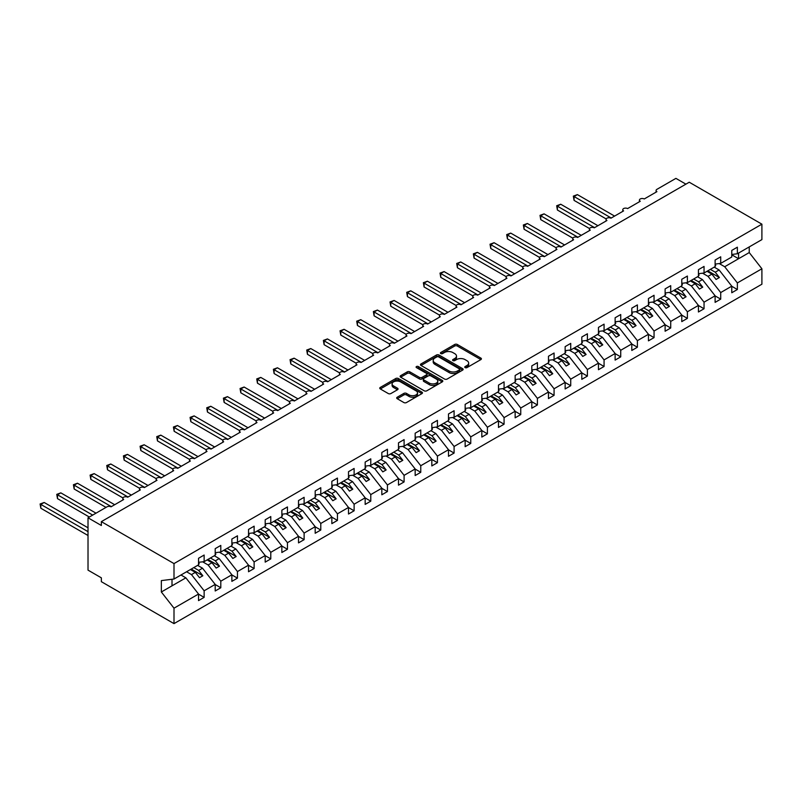 <?xml version="1.0" encoding="UTF-8"?>
<svg xmlns="http://www.w3.org/2000/svg" width="802" height="802" viewBox="0 0 802 802"><rect width="100%" height="100%" fill="white"/><g stroke="black" fill="none" stroke-linecap="round" stroke-linejoin="round"><path stroke-width="1.2" d="M465.13 367.617A1.293 0.752 0 0 0 466.954 367.617L480.859 359.597A1.855 1.073 0 0 0 481.4 358.835A1.855 1.073 0 0 0 480.859 358.083L457.31 344.479A1.855 1.073 0 0 0 454.694 344.479L440.789 352.509A1.293 0.752 0 0 0 440.408 353.04A1.293 0.752 0 0 0 440.789 353.572A1.293 0.752 0 0 0 442.624 353.572L444.418 352.529A5.925 3.419 0 0 1 452.789 352.529L454.754 353.662A5.925 3.419 0 0 1 456.488 356.078A5.925 3.419 0 0 1 454.754 358.494L452.96 359.537A1.293 0.752 0 0 0 452.579 360.068A1.293 0.752 0 0 0 452.96 360.589A1.293 0.752 0 0 0 454.784 360.589L456.589 359.557A5.925 3.419 0 0 1 464.959 359.557L466.924 360.689A5.925 3.419 0 0 1 468.659 363.105A5.925 3.419 0 0 1 466.924 365.522L465.13 366.564A1.293 0.752 0 0 0 464.749 367.085A1.293 0.752 0 0 0 465.13 367.617L465.13 366.564M397.251 397.211A1.855 1.073 0 0 0 396.699 397.972A1.855 1.073 0 0 0 397.251 398.724L403.857 402.544A1.855 1.073 0 0 0 406.474 402.544L421.912 393.622A1.855 1.073 0 0 0 422.453 392.87A1.855 1.073 0 0 0 421.912 392.118L398.353 378.514A1.855 1.073 0 0 0 395.737 378.514L380.298 387.426A1.855 1.073 0 0 0 379.757 388.188A1.855 1.073 0 0 0 380.298 388.94L388.278 393.551A1.855 1.073 0 0 0 390.895 393.551L397.511 389.732A1.855 1.073 0 0 0 398.053 388.98A1.855 1.073 0 0 0 397.511 388.228L393.551 385.942A4.952 2.857 0 0 1 392.098 383.917A4.952 2.857 0 0 1 395.155 381.281A4.952 2.857 0 0 1 400.549 381.892L416.058 390.845A4.952 2.857 0 0 1 417.501 392.87A4.952 2.857 0 0 1 414.454 395.506A4.952 2.857 0 0 1 409.06 394.895L406.474 393.401A1.855 1.073 0 0 0 403.857 393.401L397.251 397.211L397.251 398.724M731.775 254.465L737.369 253.763L761.9 239.608L761.9 224.169L689.249 182.224L101.353 521.641L101.353 525.49L88.019 517.791L107.017 506.824A2.827 1.634 0 0 1 111.017 506.824L123.688 499.516A2.827 1.634 0 0 1 122.856 498.363A2.827 1.634 0 0 1 124.601 496.849A2.827 1.634 0 0 1 127.678 497.21L140.35 489.892A2.827 1.634 0 0 1 139.518 488.739A2.827 1.634 0 0 1 141.262 487.235A2.827 1.634 0 0 1 144.35 487.586L157.012 480.278A2.827 1.634 0 0 1 156.179 479.115A2.827 1.634 0 0 1 157.924 477.611A2.827 1.634 0 0 1 161.012 477.962L173.673 470.654A2.827 1.634 0 0 1 172.851 469.501A2.827 1.634 0 0 1 174.595 467.987A2.827 1.634 0 0 1 177.673 468.348L190.335 461.03A2.827 1.634 0 0 1 189.513 459.877A2.827 1.634 0 0 1 191.257 458.373A2.827 1.634 0 0 1 194.335 458.724L207.006 451.416A2.827 1.634 0 0 1 206.174 450.253A2.827 1.634 0 0 1 207.918 448.749A2.827 1.634 0 0 1 211.006 449.1L223.668 441.792A2.827 1.634 0 0 1 222.836 440.639A2.827 1.634 0 0 1 224.58 439.125A2.827 1.634 0 0 1 227.668 439.486L240.329 432.168A2.827 1.634 0 0 1 239.497 431.015A2.827 1.634 0 0 1 241.242 429.511A2.827 1.634 0 0 1 244.329 429.862L256.991 422.554A2.827 1.634 0 0 1 256.169 421.391A2.827 1.634 0 0 1 257.913 419.887A2.827 1.634 0 0 1 260.991 420.238L273.652 412.93A2.827 1.634 0 0 1 272.83 411.777A2.827 1.634 0 0 1 274.575 410.263A2.827 1.634 0 0 1 277.652 410.624L290.324 403.306A2.827 1.634 0 0 1 289.492 402.153A2.827 1.634 0 0 1 291.236 400.649A2.827 1.634 0 0 1 294.324 401L306.986 393.692A2.827 1.634 0 0 1 306.153 392.529A2.827 1.634 0 0 1 307.898 391.025A2.827 1.634 0 0 1 310.986 391.376L323.647 384.068A2.827 1.634 0 0 1 322.815 382.915A2.827 1.634 0 0 1 324.569 381.401A2.827 1.634 0 0 1 327.647 381.762L340.309 374.444A2.827 1.634 0 0 1 339.487 373.291A2.827 1.634 0 0 1 341.231 371.787A2.827 1.634 0 0 1 344.309 372.138L356.97 364.83A2.827 1.634 0 0 1 356.148 363.667A2.827 1.634 0 0 1 357.892 362.163A2.827 1.634 0 0 1 360.97 362.514L373.642 355.206A2.827 1.634 0 0 1 372.81 354.053A2.827 1.634 0 0 1 374.554 352.539A2.827 1.634 0 0 1 377.642 352.9L390.303 345.582A2.827 1.634 0 0 1 389.471 344.429A2.827 1.634 0 0 1 391.216 342.925A2.827 1.634 0 0 1 394.303 343.276L406.965 335.968A2.827 1.634 0 0 1 406.133 334.805A2.827 1.634 0 0 1 407.887 333.301A2.827 1.634 0 0 1 410.965 333.652L423.626 326.344A2.827 1.634 0 0 1 422.804 325.191A2.827 1.634 0 0 1 424.549 323.677A2.827 1.634 0 0 1 427.626 324.038L440.288 316.72A2.827 1.634 0 0 1 439.466 315.567A2.827 1.634 0 0 1 441.21 314.063A2.827 1.634 0 0 1 444.288 314.414L456.96 307.106A2.827 1.634 0 0 1 456.127 305.943A2.827 1.634 0 0 1 457.872 304.439A2.827 1.634 0 0 1 460.96 304.79L473.621 297.482A2.827 1.634 0 0 1 472.789 296.329A2.827 1.634 0 0 1 474.533 294.815A2.827 1.634 0 0 1 477.621 295.176L490.283 287.858A2.827 1.634 0 0 1 489.451 286.705A2.827 1.634 0 0 1 491.205 285.201A2.827 1.634 0 0 1 494.283 285.552L506.944 278.244A2.827 1.634 0 0 1 506.122 277.081A2.827 1.634 0 0 1 507.866 275.577A2.827 1.634 0 0 1 510.944 275.928L523.606 268.62A2.827 1.634 0 0 1 522.784 267.467A2.827 1.634 0 0 1 524.528 265.953A2.827 1.634 0 0 1 527.606 266.314L540.277 258.996A2.827 1.634 0 0 1 539.445 257.843A2.827 1.634 0 0 1 541.19 256.339A2.827 1.634 0 0 1 544.277 256.69L556.939 249.382A2.827 1.634 0 0 1 556.107 248.219A2.827 1.634 0 0 1 557.851 246.715A2.827 1.634 0 0 1 560.939 247.066L573.6 239.758A2.827 1.634 0 0 1 572.768 238.605A2.827 1.634 0 0 1 574.523 237.091A2.827 1.634 0 0 1 577.6 237.452L590.262 230.134A2.827 1.634 0 0 1 589.44 228.981A2.827 1.634 0 0 1 591.184 227.477A2.827 1.634 0 0 1 594.262 227.828L606.924 220.52A2.827 1.634 0 0 1 606.101 219.357A2.827 1.634 0 0 1 607.846 217.853A2.827 1.634 0 0 1 610.923 218.204L623.595 210.896A2.827 1.634 0 0 1 622.763 209.743A2.827 1.634 0 0 1 624.507 208.229A2.827 1.634 0 0 1 627.595 208.59L640.257 201.272A2.827 1.634 0 0 1 639.425 200.119A2.827 1.634 0 0 1 641.169 198.615A2.827 1.634 0 0 1 644.257 198.966L656.918 191.658A2.827 1.634 180 0 1 656.086 190.495A2.827 1.634 180 0 1 656.918 189.342L675.916 178.375L685.91 184.149M761.9 224.169L174.004 563.585L101.353 521.641M444.549 379.045A1.855 1.073 0 0 0 447.165 379.045L462.604 370.133A1.855 1.073 0 0 0 463.145 369.371A1.855 1.073 0 0 0 462.604 368.619L439.055 355.025A1.855 1.073 0 0 0 436.438 355.025L421 363.938A1.855 1.073 0 0 0 420.459 364.689A1.855 1.073 0 0 0 421 365.451L444.549 379.045M417 367.897A1.293 0.752 0 0 1 418.313 368.078L442.233 381.892L426.814 390.795A1.855 1.073 0 0 1 424.198 390.795L400.649 377.191L407.256 373.411L407.256 371.867L400.649 375.687A1.855 1.073 0 0 0 400.108 376.439A1.855 1.073 0 0 0 400.649 377.191L400.649 375.687M407.256 373.411A1.855 1.073 0 0 1 409.872 373.411L409.872 371.867A1.855 1.073 0 0 0 407.256 371.867M409.872 371.867L419.426 377.381A1.855 1.073 0 0 0 422.042 377.381L426.423 374.855A1.855 1.073 0 0 0 426.965 374.093A1.855 1.073 0 0 0 426.423 373.341L416.479 367.597A1.293 0.752 0 0 1 416.098 367.075A1.293 0.752 0 0 1 416.9 366.384A1.293 0.752 0 0 1 418.313 366.544L442.263 380.369A1.855 1.073 0 0 1 442.804 381.12A1.855 1.073 0 0 1 442.263 381.882L442.263 380.369M174.004 563.585L174.004 579.024L198.535 564.859L198.535 558.282L204.139 555.044L204.139 561.631L198.535 562.322M204.139 561.631L215.197 555.235L215.197 548.658L220.801 545.42L220.801 552.007L215.197 552.698M220.801 552.007L231.868 545.621L231.868 539.034L237.462 535.806L237.462 542.383L231.868 543.084M237.462 542.383L248.53 535.997L248.53 529.42L254.124 526.182L254.124 532.769L248.53 533.46M254.124 532.769L265.191 526.373L265.191 519.796L270.785 516.558L270.785 523.145L265.191 523.836M270.785 523.145L281.853 516.759L281.853 510.172L287.457 506.944L287.457 513.521L281.853 514.222M287.457 513.521L298.514 507.135L298.514 500.558L304.118 497.32L304.118 503.907L298.514 504.598M304.118 503.907L315.186 497.511L315.186 490.934L320.78 487.696L320.78 494.283L315.186 494.974M320.78 494.283L331.848 487.897L331.848 481.31L337.442 478.082L337.442 484.659L331.848 485.36M337.442 484.659L348.509 478.273L348.509 471.696L354.113 468.458L354.113 475.045L348.509 475.736M354.113 475.045L365.171 468.649L365.171 462.072L370.775 458.834L370.775 465.421L365.171 466.112M370.775 465.421L381.832 459.035L381.832 452.448L387.436 449.22L387.436 455.797L381.832 456.498M387.436 455.797L398.504 449.411L398.504 442.834L404.098 439.596L404.098 446.183L398.504 446.874M404.098 446.183L415.165 439.787L415.165 433.21L420.759 429.972L420.759 436.559L415.165 437.25M420.759 436.559L431.827 430.173L431.827 423.586L437.431 420.358L437.431 426.935L431.827 427.636M437.431 426.935L448.488 420.549L448.488 413.972L454.092 410.734L454.092 417.321L448.488 418.012M454.092 417.321L465.15 410.925L465.15 404.348L470.754 401.11L470.754 407.697L465.15 408.388M470.754 407.697L481.822 401.311L481.822 394.724L487.415 391.496L487.415 398.073L481.822 398.774M487.415 398.073L498.483 391.687L498.483 385.11L504.077 381.872L504.077 388.459L498.483 389.15M504.077 388.459L515.145 382.063L515.145 375.486L520.749 372.248L520.749 378.835L515.145 379.526M520.749 378.835L531.806 372.449L531.806 365.862L537.41 362.634L537.41 369.211L531.806 369.912M537.41 369.211L548.468 362.825L548.468 356.248L554.072 353.01L554.072 359.597L548.468 360.288M554.072 359.597L565.139 353.201L565.139 346.624L570.733 343.386L570.733 349.973L565.139 350.664M570.733 349.973L581.801 343.587L581.801 337L587.395 333.772L587.395 340.349L581.801 341.05M587.395 340.349L598.462 333.963L598.462 327.386L604.066 324.148L604.066 330.735L598.462 331.427M604.066 330.735L615.124 324.339L615.124 317.762L620.728 314.524L620.728 321.111L615.124 321.813M620.728 321.111L631.796 314.725L631.796 308.138L637.389 304.91L637.389 311.487L631.796 312.189M637.389 311.487L648.457 305.101L648.457 298.524L654.051 295.286L654.051 301.873L648.457 302.565M654.051 301.873L665.119 295.477L665.119 288.9L670.713 285.662L670.713 292.249L665.119 292.951M670.713 292.249L681.78 285.863L681.78 279.276L687.384 276.048L687.384 282.625L681.78 283.327M687.384 282.625L698.442 276.239L698.442 269.662L704.046 266.424L704.046 273.011L698.442 273.703M704.046 273.011L715.113 266.615L715.113 260.038L720.707 256.81L720.707 263.387L715.113 264.089M198.535 594.142L204.139 597.38L204.139 590.793L215.197 584.407L202.535 568.207L197.633 565.38M186.575 571.766L191.467 574.593L204.139 590.793M215.197 584.528L220.801 587.756L220.801 581.179L231.868 574.783L219.197 558.583L214.304 555.756M202.655 561.811L208.139 564.979L220.801 581.179M231.868 574.904L237.462 578.132L237.462 571.555L248.53 565.169L235.868 548.969L230.966 546.142M219.317 552.187L224.801 555.355L237.462 571.555M248.53 565.28L254.124 568.518L254.124 561.931L265.191 555.545L252.53 539.345L247.628 536.518M235.978 542.573L241.462 545.731L254.124 561.931M265.191 555.666L270.785 558.894L270.785 552.317L281.853 545.921L269.191 529.721L264.289 526.894M252.65 532.949L258.124 536.117L270.785 552.317M281.853 546.042L287.457 549.27L287.457 542.693L298.514 536.307L285.853 520.107L280.951 517.28M269.312 523.325L274.785 526.493L287.457 542.693M298.514 536.418L304.118 539.656L304.118 533.069L315.186 526.683L302.514 510.483L297.622 507.656M285.973 513.711L291.457 516.869L304.118 533.069M315.186 526.804L320.78 530.032L320.78 523.455L331.848 517.059L319.186 500.859L314.284 498.032M302.635 504.087L308.118 507.255L320.78 523.455M331.848 517.18L337.442 520.408L337.442 513.831L348.509 507.445L335.848 491.245L330.945 488.418M319.296 494.463L324.78 497.631L337.442 513.831M348.509 507.556L354.113 510.794L354.113 504.207L365.171 497.821L352.509 481.621L347.607 478.794M335.968 484.849L341.441 488.007L354.113 504.207M365.171 497.942L370.775 501.17L370.775 494.593L381.832 488.197L369.171 471.997L364.268 469.17M352.629 475.225L358.103 478.393L370.775 494.593M381.832 488.318L387.436 491.546L387.436 484.969L398.504 478.583L385.832 462.383L380.94 459.556M369.291 465.601L374.775 468.769L387.436 484.969M398.504 478.694L404.098 481.932L404.098 475.345L415.165 468.959L402.504 452.759L397.602 449.932M385.952 455.987L391.436 459.145L404.098 475.345M415.165 469.08L420.759 472.308L420.759 465.731L431.827 459.335L419.165 443.135L414.263 440.308M402.614 446.363L408.098 449.531L420.759 465.731M431.827 459.456L437.431 462.684L437.431 456.107L448.488 449.721L435.827 433.521L430.925 430.694M419.286 436.739L424.759 439.907L437.431 456.107M448.488 449.832L454.092 453.07L454.092 446.483L465.15 440.097L452.488 423.897L447.586 421.07M435.947 427.125L441.421 430.283L454.092 446.483M465.15 440.218L470.754 443.446L470.754 436.869L481.822 430.473L469.15 414.273L464.258 411.446M452.609 417.501L458.092 420.669L470.754 436.869M481.822 430.594L487.415 433.822L487.415 427.245L498.483 420.86L485.822 404.659L480.919 401.832M469.27 407.877L474.754 411.045L487.415 427.245M498.483 420.97L504.077 424.208L504.077 417.621L515.145 411.236L502.483 395.035L497.581 392.208M485.932 398.263L491.415 401.421L504.077 417.621M515.145 411.356L520.749 414.584L520.749 408.007L531.806 401.612L519.145 385.411L514.242 382.584M502.603 388.639L508.077 391.807L520.749 408.007M531.806 401.732L537.41 404.96L537.41 398.383L548.468 391.998L535.806 375.797L530.904 372.97M519.265 379.015L524.739 382.183L537.41 398.383M548.468 392.108L554.072 395.346L554.072 388.759L565.139 382.374L552.468 366.173L547.576 363.346M535.926 369.401L541.41 372.559L554.072 388.759M565.139 382.494L570.733 385.722L570.733 379.145L581.801 372.75L569.139 356.549L564.237 353.722M552.588 359.777L558.072 362.945L570.733 379.145M581.801 372.87L587.395 376.098L587.395 369.522L598.462 363.136L585.801 346.935L580.899 344.108M569.25 350.153L574.733 353.321L587.395 369.522M598.462 363.246L604.066 366.484L604.066 359.897L615.124 353.512L602.462 337.311L597.56 334.484M585.921 340.539L591.395 343.697L604.066 359.897M615.124 353.632L620.728 356.86L620.728 350.284L631.796 343.888L619.124 327.687L614.232 324.86M602.583 330.915L608.066 334.083L620.728 350.284M631.796 344.008L637.389 347.236L637.389 340.66L648.457 334.274L635.785 318.073L630.893 315.246M619.244 321.291L624.728 324.459L637.389 340.66M648.457 334.384L654.051 337.622L654.051 331.036L665.119 324.65L652.457 308.449L647.555 305.622M635.906 311.677L641.389 314.835L654.051 331.036M665.119 324.77L670.713 327.998L670.713 321.422L681.78 315.026L669.119 298.825L664.216 295.998M652.577 302.053L658.051 305.221L670.713 321.422M681.78 315.146L687.384 318.374L687.384 311.798L698.442 305.412L685.78 289.211L680.878 286.384M669.239 292.429L674.713 295.597L687.384 311.798M698.442 305.522L704.046 308.76L704.046 302.174L715.113 295.788L702.442 279.587L697.55 276.76M685.9 282.815L691.384 285.973L704.046 302.174M715.113 295.908L720.707 299.136L720.707 292.56L731.775 286.164L731.775 292.75L737.369 289.512L737.369 282.936L761.9 268.77L761.9 284.209L174.004 623.625L101.353 581.681L101.353 577.831L88.019 570.132L88.019 517.791M702.562 273.191L708.046 276.359L720.707 292.56M737.369 253.763L737.369 247.186L731.775 250.414L731.775 257.001L720.707 263.387M731.775 286.284L737.369 289.512M719.224 263.567L724.707 266.735L737.369 282.936M174.004 579.024L161.342 580.598L161.342 591.986L185.874 577.831L180.971 574.994M185.874 577.831L198.535 594.031L198.535 600.608L204.139 597.38M220.801 587.756L215.197 590.984L215.197 584.407M237.462 578.132L231.868 581.37L231.868 574.783M254.124 568.518L248.53 571.746L248.53 565.169M270.785 558.894L265.191 562.132L265.191 555.545M287.457 549.27L281.853 552.508L281.853 545.921M304.118 539.656L298.514 542.884L298.514 536.307M320.78 530.032L315.186 533.27L315.186 526.683M337.442 520.408L331.848 523.646L331.848 517.059M354.113 510.794L348.509 514.022L348.509 507.445M370.775 501.17L365.171 504.408L365.171 497.821M387.436 491.546L381.832 494.784L381.832 488.197M404.098 481.932L398.504 485.16L398.504 478.583M420.759 472.308L415.165 475.546L415.165 468.959M437.431 462.684L431.827 465.922L431.827 459.335M454.092 453.07L448.488 456.298L448.488 449.721M470.754 443.446L465.15 446.684L465.15 440.097M487.415 433.822L481.822 437.06L481.822 430.473M504.077 424.208L498.483 427.436L498.483 420.86M520.749 414.584L515.145 417.822L515.145 411.236M537.41 404.96L531.806 408.198L531.806 401.612M554.072 395.346L548.468 398.574L548.468 391.998M570.733 385.722L565.139 388.96L565.139 382.374M587.395 376.098L581.801 379.336L581.801 372.75M604.066 366.484L598.462 369.712L598.462 363.136M620.728 356.86L615.124 360.098L615.124 353.512M637.389 347.236L631.796 350.474L631.796 343.888M654.051 337.622L648.457 340.85L648.457 334.274M670.713 327.998L665.119 331.236L665.119 324.65M687.384 318.374L681.78 321.612L681.78 315.026M704.046 308.76L698.442 311.988L698.442 305.412M720.707 299.136L715.113 302.374L715.113 295.788M161.342 591.986L174.004 608.187L198.535 594.031M174.004 608.187L174.004 623.625M191.467 574.593L195.337 572.367L199.508 577.691L202.836 575.766L198.665 570.443L202.535 568.207M190.435 569.53L195.337 572.367M193.773 567.605L198.665 570.443M208.139 564.979L211.999 562.743L216.169 568.077L219.497 566.152L215.337 560.819L219.197 558.583M207.106 559.916L211.999 562.743M210.435 557.991L215.337 560.819M224.801 555.355L228.66 553.119L232.831 558.453L236.169 556.528L231.999 551.195L235.868 548.969M223.768 550.292L228.66 553.119M227.096 548.367L231.999 551.195M241.462 545.731L245.332 543.505L249.492 548.829L252.83 546.904L248.66 541.581L252.53 539.345M240.43 540.668L245.332 543.505M243.758 538.743L248.66 541.581M258.124 536.117L261.993 533.881L266.154 539.215L269.492 537.29L265.322 531.957L269.191 529.721M257.091 531.054L261.993 533.881M260.429 529.13L265.322 531.957M274.785 526.493L278.655 524.257L282.825 529.591L286.154 527.666L281.983 522.333L285.853 520.107M273.753 521.43L278.655 524.257M277.091 519.506L281.983 522.333M291.457 516.869L295.316 514.643L299.487 519.967L302.815 518.042L298.655 512.719L302.514 510.483M290.424 511.806L295.316 514.643M293.753 509.882L298.655 512.719M308.118 507.255L311.978 505.019L316.148 510.353L319.487 508.428L315.316 503.095L319.186 500.859M307.086 502.192L311.978 505.019M310.414 500.268L315.316 503.095M324.78 497.631L328.65 495.395L332.81 500.729L336.148 498.804L331.978 493.471L335.848 491.245M323.747 492.568L328.65 495.395M327.076 490.644L331.978 493.471M341.441 488.007L345.311 485.781L349.471 491.105L352.81 489.18L348.639 483.857L352.509 481.621M340.409 482.944L345.311 485.781M343.747 481.02L348.639 483.857M358.103 478.393L361.973 476.157L366.143 481.491L369.471 479.566L365.311 474.233L369.171 471.997M357.07 473.33L361.973 476.157M360.409 471.406L365.311 474.233M374.775 468.769L378.634 466.533L382.805 471.867L386.133 469.942L381.973 464.609L385.832 462.383M373.742 463.706L378.634 466.533M377.07 461.782L381.973 464.609M391.436 459.145L395.296 456.919L399.466 462.243L402.804 460.318L398.634 454.995L402.504 452.759M390.404 454.082L395.296 456.919M393.732 452.158L398.634 454.995M408.098 449.531L411.967 447.295L416.128 452.629L419.466 450.704L415.296 445.371L419.165 443.135M407.065 444.468L411.967 447.295M410.393 442.544L415.296 445.371M424.759 439.907L428.629 437.671L432.799 443.005L436.128 441.08L431.957 435.747L435.827 433.521M423.727 434.844L428.629 437.671M427.065 432.92L431.957 435.747M441.421 430.283L445.29 428.057L449.461 433.381L452.789 431.456L448.629 426.133L452.488 423.897M440.388 425.22L445.29 428.057M443.727 423.296L448.629 426.133M458.092 420.669L461.952 418.433L466.122 423.767L469.451 421.842L465.29 416.509L469.15 414.273M457.06 415.606L461.952 418.433M460.388 413.682L465.29 416.509M474.754 411.045L478.624 408.809L482.784 414.143L486.122 412.218L481.952 406.885L485.822 404.659M473.721 405.982L478.624 408.809M477.05 404.058L481.952 406.885M491.415 401.421L495.285 399.195L499.445 404.519L502.784 402.594L498.613 397.271L502.483 395.035M490.383 396.358L495.285 399.195M493.711 394.434L498.613 397.271M508.077 391.807L511.947 389.572L516.117 394.905L519.445 392.98L515.275 387.647L519.145 385.411M507.044 386.744L511.947 389.572M510.383 384.82L515.275 387.647M524.739 382.183L528.608 379.947L532.779 385.281L536.107 383.356L531.947 378.023L535.806 375.797M523.706 377.12L528.608 379.947M527.044 375.196L531.947 378.023M541.41 372.559L545.27 370.334L549.44 375.657L552.768 373.732L548.608 368.409L552.468 366.173M540.378 367.496L545.27 370.334M543.706 365.582L548.608 368.409M558.072 362.945L561.941 360.71L566.102 366.043L569.44 364.118L565.27 358.785L569.139 356.549M557.039 357.882L561.941 360.71M560.367 355.958L565.27 358.785M574.733 353.321L578.603 351.086L582.763 356.419L586.102 354.494L581.931 349.161L585.801 346.935M573.701 348.258L578.603 351.086M577.029 346.334L581.931 349.161M591.395 343.697L595.264 341.472L599.435 346.795L602.763 344.87L598.593 339.547L602.462 337.311M590.362 338.634L595.264 341.472M593.701 336.72L598.593 339.547M608.066 334.083L611.926 331.848L616.096 337.181L619.425 335.256L615.264 329.923L619.124 327.687M607.024 329.02L611.926 331.848M610.362 327.096L615.264 329.923M624.728 324.459L628.588 322.224L632.758 327.557L636.086 325.632L631.926 320.299L635.785 318.073M623.695 319.397L628.588 322.224M627.024 317.472L631.926 320.299M641.389 314.835L645.259 312.61L649.419 317.933L652.758 316.008L648.587 310.685L652.457 308.449M640.357 309.772L645.259 312.61M643.685 307.858L648.587 310.685M658.051 305.221L661.921 302.986L666.081 308.319L669.419 306.394L665.249 301.061L669.119 298.825M657.018 300.159L661.921 302.986M660.347 298.234L665.249 301.061M674.713 295.597L678.582 293.362L682.753 298.695L686.081 296.77L681.911 291.437L685.78 289.211M673.68 290.535L678.582 293.362M677.018 288.61L681.911 291.437M691.384 285.973L695.244 283.748L699.414 289.071L702.742 287.146L698.582 281.823L702.442 279.587M690.342 280.911L695.244 283.748M693.68 278.996L698.582 281.823M708.046 276.359L711.905 274.124L716.076 279.457L719.404 277.532L715.244 272.199L719.103 269.963L731.775 286.164M707.013 271.297L711.905 274.124M710.341 269.372L715.244 272.199M719.103 269.963L714.211 267.136M724.707 266.735L749.238 252.57L761.9 268.77M731.775 254.805L738.572 258.725L738.572 253.071M749.238 246.916L749.238 252.57M172.009 585.831L172.009 579.265M707.805 270.835L719.404 277.532M691.144 280.449L702.742 287.146M674.482 290.073L686.081 296.77M657.82 299.697L669.419 306.394M641.159 309.311L652.758 316.008M624.487 318.935L636.086 325.632M607.826 328.559L619.425 335.256M591.164 338.173L602.763 344.87M574.503 347.797L586.102 354.494M557.841 357.421L569.44 364.118M541.17 367.035L552.768 373.732M524.508 376.659L536.107 383.356M507.846 386.283L519.445 392.98M491.185 395.897L502.784 402.594M474.523 405.521L486.122 412.218M457.852 415.145L469.451 421.842M441.19 424.759L452.789 431.456M424.529 434.383L436.128 441.08M407.867 444.007L419.466 450.704M391.206 453.621L402.804 460.318M374.534 463.245L386.133 469.942M357.872 472.869L369.471 479.566M341.211 482.483L352.81 489.18M324.549 492.107L336.148 498.804M307.888 501.731L319.487 508.428M291.216 511.345L302.815 518.042M274.555 520.969L286.154 527.666M257.893 530.593L269.492 537.29M241.232 540.207L252.83 546.904M224.57 549.831L236.169 556.528M207.898 559.455L219.497 566.152M191.237 569.069L202.836 575.766M465.641 367.797L466.924 367.065A5.925 3.419 0 0 0 468.659 364.649L468.659 363.105M456.488 356.078L456.488 357.622A5.925 3.419 0 0 1 454.754 360.038L453.471 360.78M480.859 358.083L480.859 359.597L457.31 346.023A1.855 1.073 0 0 0 454.694 346.023L441.3 353.752M462.604 368.619L462.604 370.133L439.055 356.559A1.855 1.073 0 0 0 436.438 356.559L421.02 365.461L421 363.938M459.335 369.902A1.293 0.752 0 0 0 459.716 369.371A1.293 0.752 0 0 0 459.335 368.85L438.664 356.91A1.293 0.752 0 0 0 436.829 356.91L434.935 358.003A5.925 3.419 0 0 0 433.2 360.419A5.925 3.419 0 0 0 434.935 362.845L449.06 370.995A5.925 3.419 0 0 0 457.441 370.995L459.335 369.902L459.335 371.446A1.293 0.752 0 0 0 459.716 370.915L459.716 369.371M433.2 360.419L433.2 361.963A5.925 3.419 0 0 0 434.935 364.379L434.935 362.845M459.335 371.446L457.441 372.539A5.925 3.419 0 0 1 449.06 372.539L434.935 364.379M409.872 373.411L419.426 378.925A1.855 1.073 0 0 0 422.042 378.925L426.423 376.389A1.855 1.073 0 0 0 426.965 375.637L426.965 374.093M429.341 383.105A4.952 2.857 0 0 0 434.734 383.727A4.952 2.857 0 0 0 437.792 381.08A4.952 2.857 0 0 0 436.338 379.065L430.875 375.907A1.855 1.073 0 0 0 428.258 375.907L423.877 378.444A1.855 1.073 0 0 0 423.336 379.196A1.855 1.073 0 0 0 423.877 379.947L429.341 383.105L429.341 384.649A4.952 2.857 0 0 0 434.734 385.261A4.952 2.857 0 0 0 437.792 382.624L437.792 381.08M423.336 379.196L423.336 380.739A1.855 1.073 0 0 0 423.877 381.491L423.877 379.947M429.341 384.649L423.877 381.491M417.501 392.87L417.501 394.414A4.952 2.857 0 0 1 414.454 397.05A4.952 2.857 0 0 1 409.06 396.429L406.474 394.935A1.855 1.073 0 0 0 403.857 394.935L397.271 398.744M392.098 383.917L392.098 385.461A4.952 2.857 0 0 0 393.551 387.476L393.551 385.942M397.481 389.752L393.551 387.476M421.912 392.118L421.912 393.622L398.353 380.058A1.855 1.073 0 0 0 395.737 380.058L380.328 388.96M573.34 196.119L574.072 196.54L574.072 200.39L573.34 196.119L577.4 194.615L574.072 196.54L611.264 218.014M574.072 200.39L606.192 218.936M577.4 194.615L614.593 216.089M715.113 264.56L715.775 265.492L715.113 265.883M715.775 265.492L715.113 266.184M556.668 205.743L557.4 206.164L557.4 210.014L556.668 205.743L560.738 204.239L557.4 206.164L594.593 227.638M557.4 210.014L589.53 228.56M560.738 204.239L597.931 225.713M698.442 274.184L699.113 275.116L698.442 275.507M699.113 275.116L698.442 275.808M540.007 215.357L540.738 215.788L540.738 219.628L540.007 215.357L544.077 213.863L540.738 215.788L577.931 237.252M540.738 219.628L572.869 238.184M544.077 213.863L581.27 235.337M681.78 283.798L682.452 284.74L681.78 285.121M682.452 284.74L681.78 285.422M523.345 224.981L524.077 225.402L524.077 229.252L523.345 224.981L527.405 223.477L524.077 225.402L561.27 246.876M524.077 229.252L556.207 247.798M527.405 223.477L564.598 244.951M665.119 293.422L665.78 294.354L665.119 294.745M665.78 294.354L665.119 295.046M506.684 234.605L507.415 235.026L507.415 238.876L506.684 234.605L510.744 233.101L507.415 235.026L544.608 256.5M507.415 238.876L539.546 257.422M510.744 233.101L547.936 254.575M648.457 303.046L649.119 303.978L648.457 304.369M649.119 303.978L648.457 304.67M490.022 244.219L490.754 244.65L490.754 248.49L490.022 244.219L494.082 242.725L490.754 244.65L527.947 266.114M490.754 248.49L522.874 267.046M494.082 242.725L531.275 264.199M631.796 312.66L632.457 313.602L631.796 313.983M632.457 313.602L631.796 314.284M473.35 253.843L474.082 254.264L474.082 258.114L473.35 253.843L477.421 252.339L474.082 254.264L511.275 275.738M474.082 258.114L506.212 276.66M477.421 252.339L514.613 273.813M615.124 322.284L615.796 323.216L615.124 323.607M615.796 323.216L615.124 323.908M456.689 263.467L457.421 263.888L457.421 267.738L456.689 263.467L460.759 261.963L457.421 263.888L494.613 285.362M457.421 267.738L489.551 286.284M460.759 261.963L497.952 283.437M598.462 331.908L599.134 332.84L598.462 333.231M599.134 332.84L598.462 333.532M440.027 273.081L440.759 273.512L440.759 277.352L440.027 273.081L444.087 271.587L440.759 273.512L477.952 294.976M440.759 277.352L472.889 295.908M444.087 271.587L481.28 293.061M581.801 341.522L582.463 342.464L581.801 342.845M582.463 342.464L581.801 343.146M423.366 282.705L424.098 283.126L424.098 286.976L423.366 282.705L427.426 281.201L424.098 283.126L461.29 304.6M424.098 286.976L456.228 305.522M427.426 281.201L464.619 302.675M565.139 351.146L565.801 352.078L565.139 352.469M565.801 352.078L565.139 352.77M406.704 292.329L407.436 292.75L407.436 296.6L406.704 292.329L410.764 290.825L407.436 292.75L444.629 314.224M407.436 296.6L439.556 315.146M410.764 290.825L447.957 312.299M548.468 360.77L549.139 361.702L548.468 362.093M549.139 361.702L548.468 362.394M390.033 301.943L390.764 302.374L390.764 306.214L390.033 301.943L394.103 300.449L390.764 302.374L427.957 323.838M390.764 306.214L422.895 324.77M394.103 300.449L431.296 321.923M531.806 370.384L532.478 371.326L531.806 371.707M532.478 371.326L531.806 372.008M373.371 311.567L374.103 311.988L374.103 315.838L373.371 311.567L377.441 310.063L374.103 311.988L411.296 333.462M374.103 315.838L406.233 334.384M377.441 310.063L414.634 331.537M515.145 380.008L515.816 380.94L515.145 381.331M515.816 380.94L515.145 381.632M356.71 321.191L357.441 321.612L357.441 325.462L356.71 321.191L360.77 319.687L357.441 321.612L394.634 343.086M357.441 325.462L389.572 344.008M360.77 319.687L397.962 341.161M498.483 389.632L499.145 390.564L498.483 390.945M499.145 390.564L498.483 391.256M340.048 330.805L340.78 331.236L340.78 335.076L340.048 330.805L344.108 329.311L340.78 331.236L377.973 352.7M340.78 335.076L372.91 353.632M344.108 329.311L381.301 350.785M481.822 399.246L482.483 400.188L481.822 400.569M482.483 400.188L481.822 400.87M323.376 340.429L324.118 340.85L324.118 344.7L323.376 340.429L327.447 338.925L324.118 340.85L361.311 362.324M324.118 344.7L356.238 363.246M327.447 338.925L364.639 360.399M465.15 408.87L465.822 409.802L465.15 410.193M465.822 409.802L465.15 410.494M306.715 350.053L307.447 350.474L307.447 354.324L306.715 350.053L310.785 348.549L307.447 350.474L344.639 371.948M307.447 354.324L339.577 372.87M310.785 348.549L347.978 370.023M448.488 418.494L449.16 419.426L448.488 419.807M449.16 419.426L448.488 420.118M290.053 359.667L290.785 360.098L290.785 363.938L290.053 359.667L294.123 358.173L290.785 360.098L327.978 381.562M290.785 363.938L322.915 382.494M294.123 358.173L331.316 379.647M431.827 428.108L432.499 429.05L431.827 429.431M432.499 429.05L431.827 429.732M273.392 369.291L274.124 369.712L274.124 373.562L273.392 369.291L277.452 367.787L274.124 369.712L311.316 391.186M274.124 373.562L306.254 392.108M277.452 367.787L314.645 389.261M415.165 437.732L415.827 438.664L415.165 439.055M415.827 438.664L415.165 439.356M256.73 378.915L257.462 379.336L257.462 383.186L256.73 378.915L260.79 377.411L257.462 379.336L294.655 400.81M257.462 383.186L289.592 401.732M260.79 377.411L297.983 398.885M398.504 447.356L399.165 448.288L398.504 448.669M399.165 448.288L398.504 448.98M240.059 388.529L240.8 388.96L240.8 392.8L240.059 388.529L244.129 387.035L240.8 388.96L277.993 410.423M240.8 392.8L272.921 411.356M244.129 387.035L281.322 408.509M381.832 456.97L382.504 457.912L381.832 458.293M382.504 457.912L381.832 458.594M223.397 398.153L224.129 398.574L224.129 402.424L223.397 398.153L227.467 396.649L224.129 398.574L261.322 420.047M224.129 402.424L256.259 420.97M227.467 396.649L264.66 418.123M365.171 466.594L365.842 467.526L365.171 467.917M365.842 467.526L365.171 468.218M206.736 407.777L207.467 408.198L207.467 412.048L206.736 407.777L210.806 406.273L207.467 408.198L244.66 429.671M207.467 412.048L239.597 430.594M210.806 406.273L247.998 427.747M348.509 476.218L349.181 477.15L348.509 477.531M349.181 477.15L348.509 477.842M190.074 417.391L190.806 417.822L190.806 421.662L190.074 417.391L194.134 415.897L190.806 417.822L227.999 439.285M190.806 421.662L222.936 440.218M194.134 415.897L231.327 437.371M331.848 485.832L332.509 486.774L331.848 487.155M332.509 486.774L331.848 487.456M173.412 427.015L174.144 427.436L174.144 431.286L173.412 427.015L177.473 425.511L174.144 427.436L211.337 448.909M174.144 431.286L206.274 449.832M177.473 425.511L214.665 446.985M315.186 495.456L315.848 496.388L315.186 496.779M315.848 496.388L315.186 497.08M156.741 436.639L157.473 437.06L157.473 440.91L156.741 436.639L160.811 435.135L157.473 437.06L194.665 458.533M157.473 440.91L189.603 459.456M160.811 435.135L198.004 456.609M298.514 505.08L299.186 506.012L298.514 506.393M299.186 506.012L298.514 506.704M140.079 446.253L140.811 446.684L140.811 450.523L140.079 446.253L144.149 444.759L140.811 446.684L178.004 468.147M140.811 450.523L172.941 469.08M144.149 444.759L181.342 466.233M281.853 514.694L282.525 515.636L281.853 516.017M282.525 515.636L281.853 516.318M123.418 455.877L124.15 456.298L124.15 460.147L123.418 455.877L127.488 454.373L124.15 456.298L161.342 477.771M124.15 460.147L156.28 478.694M127.488 454.373L164.681 475.847M265.191 524.318L265.853 525.25L265.191 525.641M265.853 525.25L265.191 525.942M106.756 465.501L107.488 465.922L107.488 469.772L106.756 465.501L110.816 463.997L107.488 465.922L144.681 487.395M107.488 469.772L139.618 488.318M110.816 463.997L148.009 485.471M248.53 533.942L249.191 534.874L248.53 535.255M249.191 534.874L248.53 535.566M90.095 475.115L90.826 475.546L90.826 479.385L90.095 475.115L94.155 473.621L90.826 475.546L128.019 497.009M90.826 479.385L122.957 497.942M94.155 473.621L131.348 495.095M231.868 543.556L232.53 544.498L231.868 544.879M232.53 544.498L231.868 545.18M73.423 484.739L74.155 485.16L74.155 489.009L73.423 484.739L77.493 483.235L74.155 485.16L111.348 506.633M74.155 489.009L106.024 507.405M77.493 483.235L114.686 504.709M215.197 553.179L215.868 554.112L215.197 554.503M215.868 554.112L215.197 554.804M56.762 494.363L57.493 494.784L57.493 498.633L56.762 494.363L60.832 492.859L57.493 494.784L92.691 515.105M57.493 498.633L89.353 517.029M60.832 492.859L96.019 513.18M198.535 562.803L199.207 563.736L198.535 564.117M199.207 563.736L198.535 564.428M40.1 503.977L40.832 504.408L40.832 508.247L40.1 503.977L44.17 502.483L40.832 504.408L88.019 531.646M40.832 508.247L88.019 535.495M44.17 502.483L88.019 527.796M466.924 367.065L466.924 365.522M452.96 360.589L452.96 359.537M454.754 360.038L454.754 358.494M440.789 353.572L440.789 352.509M454.694 346.023L454.694 344.479M457.31 346.023L457.31 344.479M436.438 356.559L436.438 355.025M439.055 356.559L439.055 355.025M449.06 372.539L449.06 370.995M457.441 372.539L457.441 370.995M419.426 378.925L419.426 377.381M422.042 378.925L422.042 377.381M426.423 376.389L426.423 374.855M418.313 368.078L418.313 366.544M403.857 394.935L403.857 393.401M406.474 394.935L406.474 393.401M409.06 396.429L409.06 394.895M397.511 389.732L397.511 388.228M380.298 388.94L380.298 387.426M395.737 380.058L395.737 378.514M398.353 380.058L398.353 378.514M639.425 201.753L639.425 200.119M656.086 192.129L656.086 190.495M622.763 211.377L622.763 209.743M606.101 220.991L606.101 219.357M589.44 230.615L589.44 228.981M572.768 240.239L572.768 238.605M556.107 249.853L556.107 248.219M539.445 259.477L539.445 257.843M522.784 269.101L522.784 267.467M506.122 278.715L506.122 277.081M489.451 288.339L489.451 286.705M472.789 297.963L472.789 296.329M456.127 307.577L456.127 305.943M439.466 317.201L439.466 315.567M422.804 326.825L422.804 325.191M406.133 336.439L406.133 334.805M389.471 346.063L389.471 344.429M372.81 355.687L372.81 354.053M356.148 365.301L356.148 363.667M339.487 374.925L339.487 373.291M322.815 384.549L322.815 382.915M306.153 394.163L306.153 392.529M289.492 403.787L289.492 402.153M272.83 413.411L272.83 411.777M256.169 423.025L256.169 421.391M239.497 432.649L239.497 431.015M222.836 442.273L222.836 440.639M206.174 451.887L206.174 450.253M189.513 461.511L189.513 459.877M172.851 471.135L172.851 469.501M156.179 480.749L156.179 479.115M139.518 490.373L139.518 488.739M122.856 499.997L122.856 498.363"/></g></svg>
